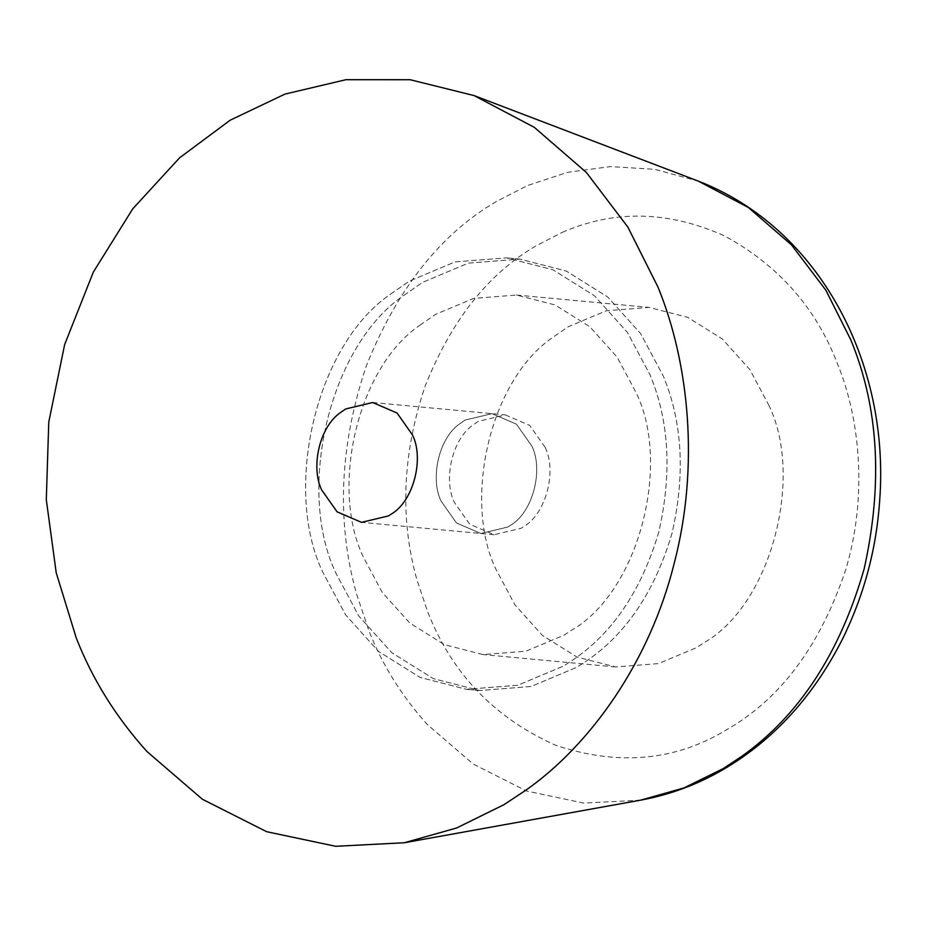 <?xml version="1.0" encoding="UTF-8"?>
<svg xmlns="http://www.w3.org/2000/svg" width="926" height="926" viewBox="0 0 926 926"><rect width="100%" height="100%" fill="white"/><g stroke="black" fill="none" stroke-linecap="round" stroke-linejoin="round"><path stroke-width="0.69" stroke-dasharray="4.63 3.47" d="M459.852 423.703L465.06 420.091L492.042 413.656L516.442 424.177L531.894 446.147C543.712 470.119 532.797 512.414 510.573 525.274L507.842 527.044L480.86 533.492L456.46 522.97L441.019 501.001C429.907 478.129 438.878 437.94 459.852 423.703L465.06 420.091L492.042 413.656L516.442 424.177L531.894 446.147C543.712 470.119 532.797 512.414 510.573 525.274L507.842 527.044L480.86 533.492L456.46 522.97L441.019 501.001C429.907 478.129 438.878 437.94 459.852 423.703M545.159 447.374C556.977 471.357 546.062 513.652 523.838 526.512L521.106 528.283L494.125 534.73L469.725 524.209L454.272 502.239C443.172 479.367 452.143 439.179 473.117 424.941L478.325 421.33L505.307 414.894L529.707 425.416L545.159 447.374M403.944 295.301L422.719 282.291L468.382 263.123L519.845 259.095L566.168 271.005L607.688 296.98L640.642 333.626L663.294 376.06C682.555 422.43 685.414 475.003 671.894 533.793C654.682 591.54 626.231 633.916 586.563 660.933L576.713 667.322L531.061 686.502L479.587 690.518L433.275 678.619L391.744 652.645L358.79 615.998L336.138 573.564C296.135 491.208 328.452 346.521 403.944 295.301L422.719 282.291L468.382 263.123L519.845 259.095L566.168 271.005L607.688 296.98L640.642 333.626L663.294 376.06C682.555 422.43 685.414 475.003 671.894 533.793C654.682 591.54 626.231 633.916 586.563 660.933L576.713 667.322L531.061 686.502L479.587 690.518L433.275 678.619L391.744 652.645L358.79 615.998L336.138 573.564C296.135 491.208 328.452 346.521 403.944 295.301M390.679 294.063L409.454 281.053L455.117 261.884L506.58 257.856L552.903 269.767L594.434 295.741L627.388 332.388L650.029 374.822C669.29 421.191 672.149 473.776 658.629 532.554C641.417 590.302 612.966 632.678 573.298 659.694L563.448 666.083L517.796 685.263L466.322 689.291L420.01 677.381L378.479 651.406L345.525 614.76L322.873 572.326C282.881 489.97 315.187 345.282 390.679 294.063L409.454 281.053L455.117 261.884L506.58 257.856L552.903 269.767L594.434 295.741L627.388 332.388L650.029 374.822C669.29 421.191 672.149 473.776 658.629 532.554C641.417 590.302 612.966 632.678 573.298 659.694L563.448 666.083L517.796 685.263L466.322 689.291L420.01 677.381L378.479 651.406L345.525 614.76L322.873 572.326C282.881 489.97 315.187 345.282 390.679 294.063M419.906 325.211L435.544 314.377L473.603 298.404L516.488 295.047L555.091 304.967L589.7 326.612L617.156 357.158L636.035 392.52C671.489 464.447 638.743 591.332 572.083 629.912L563.888 635.236L525.829 651.221L482.944 654.566L444.341 644.646L409.732 623.001L382.276 592.466L363.397 557.105C330.073 488.477 356.996 367.9 419.906 325.211M768.673 404.894C804.127 476.832 771.381 603.717 704.721 642.297L696.526 647.621L658.467 663.595L615.582 666.952L576.979 657.032L542.37 635.386L514.914 604.84L496.035 569.478C462.711 500.862 489.634 380.285 552.544 337.596L568.182 326.762L606.241 310.777L649.126 307.42L687.729 317.352L722.338 338.997L749.794 369.532L768.673 404.894M640.618 800.157L583.75 803.097L526.581 791.012L473.279 764.1L427.453 724.641C401.699 696.051 382.16 664.671 368.837 630.525L356.522 593.832C336.277 521.616 339.541 445.637 366.326 365.92C397.231 288.796 440.579 234 496.348 201.532L527.438 185.547L567.684 172.305L610.662 166.564L654.844 169.354L698.389 181.149M562.313 232.345C614.274 209.635 668.225 210.758 724.167 235.736C778.129 264.986 815.852 307.559 837.335 363.443C860.613 419.617 867.43 498.501 845.519 570.266C820.378 644.947 781.486 697.672 728.843 728.426C676.86 760.825 619.124 766.439 555.635 745.268C494.056 717.696 451.298 672.924 427.372 610.928L416.897 579.722C399.673 518.271 402.451 453.636 425.242 385.806C451.541 320.188 488.407 273.575 535.865 245.957L562.313 232.345M372.669 402.509L505.307 414.894M494.125 534.73L361.487 522.357M519.845 259.095L506.58 257.856L519.845 259.095M479.587 690.518L466.322 689.291L479.587 690.518M516.488 295.047L649.126 307.42M615.582 666.952L482.944 654.566"/><path stroke-width="1.39" d="M526.362 789.855L503.964 804.682L456.611 827.994L404.326 842.753L335.687 846.295L266.676 831.71L202.331 799.219L147.026 751.588C115.947 717.083 92.357 679.209 76.268 637.991L56.22 572.777L46.3 499.681L48.765 422.094L64.646 344.565L93.364 272.036L132.754 208.836L179.563 157.837L230.192 120.183L284.953 94.105L345.896 79.705L410.183 79.729L474.054 95.575L534.325 127.348L586.389 172.479L627.863 227.101L657.888 286.875C688.967 362.321 699.709 466.16 674.128 563.61C649.82 661.407 590.73 744.527 526.362 789.855M412.521 435C424.34 458.983 413.424 501.279 391.2 514.138L388.469 515.909L361.487 522.357L337.087 511.835L321.635 489.866C310.534 466.993 319.505 426.793 340.479 412.568L345.687 408.956L372.669 402.509L397.069 413.031L412.521 435M474.054 95.575L698.389 181.149L748.324 207.47L791.452 244.858L825.807 290.116L850.693 339.634C878.647 406.942 883.126 483.36 864.143 568.9C839.928 653.108 799.126 715.59 741.726 756.334L723.171 768.626L683.944 787.945L640.63 800.157L404.326 842.753M698.389 181.149C819.73 228.201 889.944 363.386 879.7 500.248C876.413 549.35 863.854 595.939 842.023 640.016C815.621 691.606 780.676 731.876 737.177 760.836C707.36 780.699 675.17 793.802 640.618 800.157"/></g></svg>
